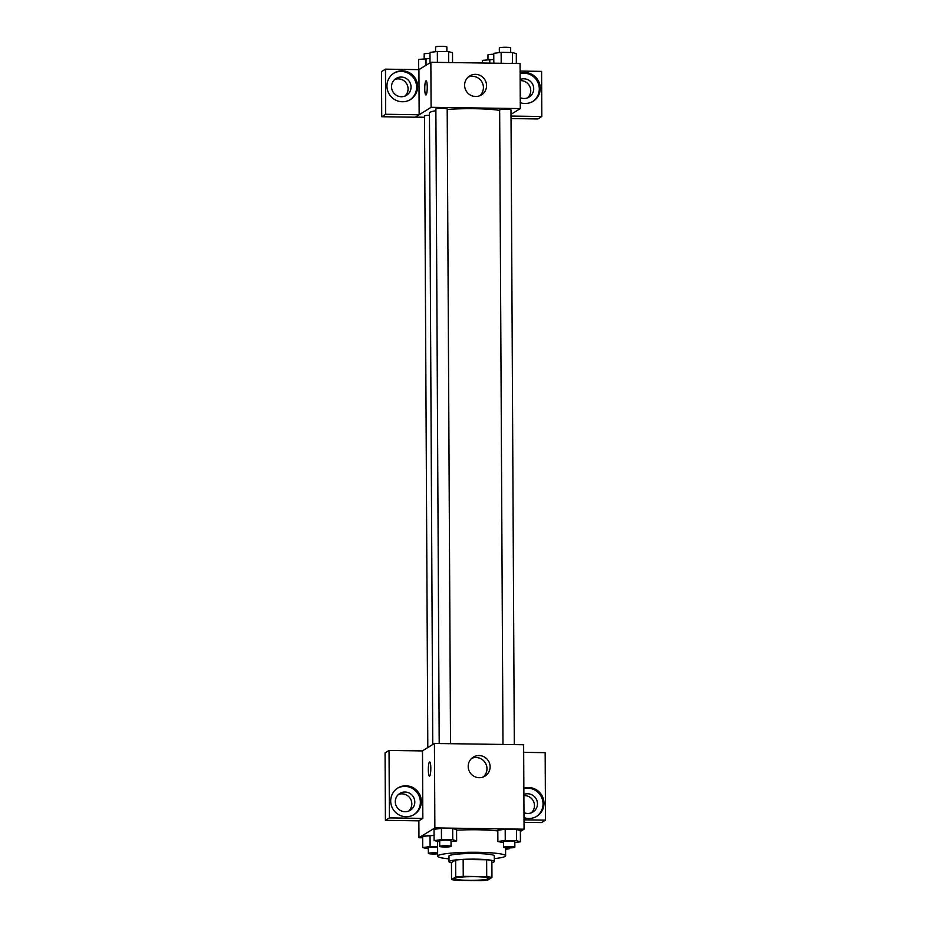 <?xml version="1.0" encoding="UTF-8"?>
<svg xmlns="http://www.w3.org/2000/svg" width="927" height="927" viewBox="0 0 927 927"><rect width="100%" height="100%" fill="white"/><g stroke="black" fill="none" stroke-linecap="round" stroke-linejoin="round"><path stroke-width="1.39" d="M488.471 878.726A16.987 1.854 -0.3 0 1 470.256 880.349A16.987 1.854 -0.3 0 1 454.763 878.576A16.987 1.854 -0.3 0 1 471.739 876.641A16.987 1.854 -0.3 0 1 488.738 878.402A16.987 1.854 -0.3 0 1 488.471 878.726M486.721 876.664L463.245 876.328A21.924 2.387 -0.3 0 0 455.725 876.942L451.542 879.526A21.924 2.387 -0.3 0 0 456.779 880.314L480.256 880.65A21.924 2.387 -0.3 0 0 487.776 880.036L491.959 877.463A21.924 2.387 -0.3 0 0 486.721 876.664L486.629 859.781L463.152 859.445L463.245 876.328M486.629 859.781A21.924 2.387 -0.3 0 1 491.878 860.569L491.959 877.463M463.152 859.445A21.924 2.387 -0.3 0 0 455.632 860.059L451.449 862.631L451.542 879.526M491.889 862.608A22.654 2.468 179.7 0 0 494.311 861.484A22.654 2.468 179.7 0 0 471.646 859.132A22.654 2.468 179.7 0 0 449.004 861.716A22.654 2.468 179.7 0 0 451.449 862.817M449.004 861.716L448.981 856.096A22.654 2.468 -0.3 0 1 471.623 853.5A22.654 2.468 -0.3 0 1 494.288 855.853L494.311 861.484M455.632 860.059L455.725 876.942M448.992 858.854A33.986 3.708 -0.3 0 1 437.648 856.154A33.986 3.708 -0.3 0 1 471.611 852.272A33.986 3.708 -0.3 0 1 505.609 855.795A33.986 3.708 -0.3 0 1 505.088 856.455A33.986 3.708 -0.3 0 1 494.3 858.611M456.582 830.21A33.986 3.708 -0.3 0 1 497.834 830.974M520.36 831.473L524.068 829.19L434.867 827.915L418.958 837.718L422.677 837.776M437.602 846.722L430.105 846.606L430.047 835.354L434.079 835.412L422.666 836.339L422.724 847.602L428.332 848.784M451.032 841.67L456.64 840.916L456.571 829.653L452.677 828.506L441.414 828.344L434.045 829.329L434.103 840.592L439.711 841.774M514.821 842.573L520.418 841.82L520.36 830.569L516.466 829.41L505.203 829.248L497.822 830.244L497.88 841.507L503.488 842.678M430.812 768.286A7.08 1.24 90.8 0 1 429.468 776.131A7.08 1.24 90.8 0 1 428.332 769.039A7.08 1.24 90.8 0 1 429.664 761.971A7.08 1.24 90.8 0 1 430.812 768.286M422.839 818.379L389.386 817.904L389.039 750.441L422.492 750.916L422.839 818.379L418.865 820.835L418.958 837.718M524.068 829.19L523.628 744.74L434.427 743.466L434.867 827.915M434.427 743.466L422.353 750.916M429.676 761.971A7.08 1.24 -89.2 0 0 428.332 769.039A7.08 1.24 -89.2 0 0 429.468 776.131M406.107 816.733A15.574 15.238 -121.6 0 1 397.857 787.996A15.574 15.238 -121.6 0 1 419.004 793.257A15.574 15.238 -121.6 0 1 406.107 816.733M413.697 814.81A15.574 15.238 58.4 0 0 418.007 793.871A15.574 15.238 58.4 0 0 397.37 788.309M395.284 801.728A9.907 9.699 -121.6 0 1 409.734 793.315A9.907 9.699 -121.6 0 1 410.232 810.302A9.907 9.699 -121.6 0 1 395.284 801.728M398.425 794.485A9.907 9.699 -121.6 0 1 408.656 811.079M389.039 750.441L385.064 752.886L385.412 820.349L389.386 817.904M418.865 820.835L385.412 820.349M479.201 777.695A11.136 10.892 -121.6 0 1 473.303 757.15A11.136 10.892 -121.6 0 1 488.425 760.905A11.136 10.892 -121.6 0 1 479.201 777.695M483.326 776.942A11.136 10.892 58.4 0 0 471.808 758.251M523.859 788.217A15.574 15.238 -121.6 0 1 536.86 816.258A15.574 15.238 -121.6 0 1 524.01 817.649M524.022 819.827L545.505 820.128L545.157 752.666L523.674 752.353M536.362 816.56A15.574 15.238 58.4 0 0 523.859 788.553M523.894 794.474A9.907 9.699 -121.6 0 1 532.898 812.052A9.907 9.699 -121.6 0 1 523.987 812.655M523.894 795.621A9.907 9.699 -121.6 0 1 531.322 812.828M545.505 820.128L541.53 822.585L524.033 822.33M432.758 744.497L429.456 113.059A38.285 4.171 -0.3 0 1 435.887 110.707M447.208 109.444A38.285 4.171 -0.3 0 1 499.665 110.383M514.311 744.613L510.986 109.768A5.666 0.614 179.7 0 0 505.818 109.189A5.666 0.614 179.7 0 0 499.746 109.722A5.666 0.614 179.7 0 0 499.653 109.838L502.979 744.451M427.81 747.544L424.496 115.933A5.666 0.614 -0.3 0 1 429.468 115.296M439.201 743.535L435.875 108.922A5.666 0.614 -0.3 0 1 441.53 108.274A5.666 0.614 -0.3 0 1 447.196 108.865L450.522 743.697M424.508 117.254L415.331 117.126M511.009 114.311L520.302 108.586L431.09 107.312L419.166 114.763L385.713 114.276L385.47 69.154L418.923 69.629L419.155 114.67M404.914 96.107A9.907 9.699 58.4 0 0 394.682 79.513M527.579 97.856A9.907 9.699 58.4 0 0 520.151 80.649M419.166 114.763L415.18 117.208L381.727 116.732L381.495 71.599L385.47 69.154M511.02 116.072L541.82 116.512L537.845 118.957L511.032 118.575M411.055 87.034A9.907 9.699 -121.6 0 1 396.594 95.435A9.907 9.699 -121.6 0 1 396.096 78.459A9.907 9.699 -121.6 0 1 411.055 87.034M409.954 99.838A15.574 15.238 58.4 0 0 414.265 78.899A15.574 15.238 58.4 0 0 393.627 73.337M402.364 101.761A15.574 15.238 -121.6 0 1 394.114 73.024A15.574 15.238 -121.6 0 1 415.261 78.285A15.574 15.238 -121.6 0 1 402.364 101.761M520.151 79.502A9.907 9.699 -121.6 0 1 529.155 97.08A9.907 9.699 -121.6 0 1 520.244 97.683M532.619 101.588A15.574 15.238 58.4 0 0 520.117 73.581M520.117 73.245A15.574 15.238 -121.6 0 1 533.118 101.286A15.574 15.238 -121.6 0 1 520.267 102.677M541.82 116.512L541.588 71.379L520.105 71.078M385.713 114.276L381.727 116.732M520.302 108.586L520.059 63.546L430.858 62.283L418.923 69.629M464.612 85.272A11.136 10.892 -121.6 0 1 484.856 79.71A11.136 10.892 -121.6 0 1 470.302 95.029A11.136 10.892 -121.6 0 1 464.612 85.272M430.858 62.283L431.09 107.312M479.769 95.748A11.136 10.892 58.4 0 0 468.251 77.057M427.243 87.092A7.08 1.24 90.8 0 1 425.899 94.936A7.08 1.24 90.8 0 1 424.763 87.845A7.08 1.24 90.8 0 1 426.107 80.776A7.08 1.24 90.8 0 1 427.243 87.092M426.107 80.776A7.08 1.24 -89.2 0 0 424.763 87.845A7.08 1.24 -89.2 0 0 425.899 94.936M516.339 63.499L516.293 53.662L512.399 52.515L501.136 52.352L493.755 53.349L493.813 63.175M512.399 52.515L512.457 63.442M501.136 52.352L501.194 63.279M499.352 52.596L499.329 47.903A5.666 0.614 -0.3 0 1 504.995 47.254A5.666 0.614 -0.3 0 1 510.661 47.845L510.684 52.491M452.561 62.584L452.503 52.758L448.61 51.599L437.347 51.448L429.977 52.433L430.024 62.793M448.61 51.599L448.668 62.538M437.347 51.448L437.405 62.376M435.574 51.68L435.551 46.999A5.666 0.614 -0.3 0 1 441.206 46.35A5.666 0.614 -0.3 0 1 446.872 46.941L446.895 51.576M493.79 59.421L482.388 60.359L482.399 63.013M489.757 59.363L489.78 63.117M487.984 59.606L487.961 54.913A5.666 0.614 -0.3 0 1 493.767 54.264M430.012 58.505L418.598 59.444L418.656 69.629M425.98 58.459L426.014 65.261M424.195 58.691L424.172 54.009A5.666 0.614 -0.3 0 1 429.977 53.36M520.418 841.82L516.524 840.673L505.261 840.511L497.88 841.507M503.523 847.324L503.488 841.693A5.666 0.614 -0.3 0 1 509.143 841.044A5.666 0.614 -0.3 0 1 514.809 841.635L514.844 847.266A5.666 0.614 -0.3 0 1 514.752 847.371A5.666 0.614 -0.3 0 1 508.68 847.915A5.666 0.614 -0.3 0 1 503.523 847.324A5.666 0.614 -0.3 0 1 509.178 846.675A5.666 0.614 -0.3 0 1 514.844 847.266M520.36 830.569L516.466 829.41L516.524 840.673M516.466 829.41L505.203 829.248L505.261 840.511M505.203 829.248L497.822 830.244M456.64 840.916L452.747 839.758L441.472 839.607L434.103 840.592M439.734 846.409L439.699 840.789A5.666 0.614 -0.3 0 1 445.366 840.14A5.666 0.614 -0.3 0 1 451.032 840.719L451.067 846.351A5.666 0.614 -0.3 0 1 450.974 846.467A5.666 0.614 -0.3 0 1 444.902 847A5.666 0.614 -0.3 0 1 439.734 846.409A5.666 0.614 -0.3 0 1 445.389 845.772A5.666 0.614 -0.3 0 1 451.067 846.351M456.571 829.653L452.677 828.506L452.747 839.758M452.677 828.506L441.414 828.344L441.472 839.607M441.414 828.344L434.045 829.329M505.574 849.294L509.039 848.831L505.574 847.799L505.609 855.795M509.039 847.915L509.039 848.831M430.105 846.606L422.724 847.602M437.637 853.848A5.666 0.614 -0.3 0 1 431.623 853.964A5.666 0.614 -0.3 0 1 428.355 853.419L428.332 847.788A5.666 0.614 -0.3 0 1 431.576 847.22A5.666 0.614 -0.3 0 1 437.602 847.266M430.047 835.354L422.666 836.339M428.355 853.419A5.666 0.614 -0.3 0 1 431.611 852.852A5.666 0.614 -0.3 0 1 437.637 852.898M437.579 841.623L437.648 856.154"/></g></svg>
